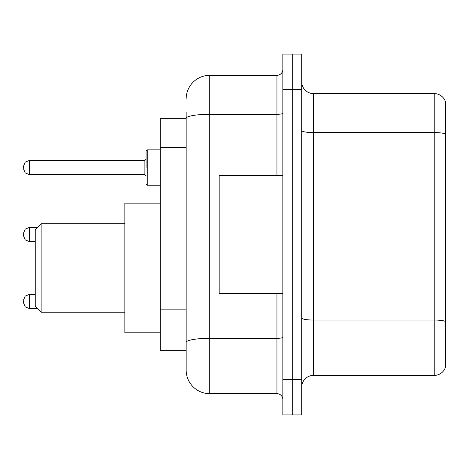 <?xml version="1.0" encoding="UTF-8"?>
<svg xmlns="http://www.w3.org/2000/svg" width="469" height="469" viewBox="0 0 469 469"><rect width="100%" height="100%" fill="white"/><g stroke="black" fill="none" stroke-linecap="round" stroke-linejoin="round"><path stroke-width="0.7" d="M186.158 118.364L160.222 118.364L160.222 350.636L186.158 350.636L186.158 370.088L186.158 111.88M282.842 379.521L282.842 414.895L292.275 414.895L292.275 379.521L292.275 414.895L301.708 414.895L301.708 379.521L292.275 379.521L292.275 89.479L292.275 379.521L282.842 379.521L282.842 89.479L292.275 89.479L292.275 54.105L292.275 89.479L301.708 89.479L301.708 379.521M301.708 89.479L301.708 54.105L282.842 54.105L282.842 89.479M186.158 98.912A23.579 23.579 0 0 1 209.743 75.327L209.743 393.673L276.945 393.673L276.945 293.453M209.743 75.327L276.945 75.327A5.898 5.898 0 0 0 282.842 69.435M186.158 141.11L186.158 118.393A23.579 4.092 180 0 1 209.743 114.301L276.945 114.301L276.945 75.327M186.158 346.509L186.158 315.608M282.842 399.565A5.898 5.898 0 0 0 276.945 393.673M209.743 393.673A23.579 23.579 0 0 1 186.158 370.088M445.55 321.681L445.55 366.905A11.789 11.789 0 0 1 434.23 375.399L313.497 375.399A11.789 11.789 0 0 0 301.708 387.189M445.55 102.095A11.789 11.789 0 0 0 434.23 93.601A11.789 11.789 0 0 1 445.55 102.095L445.55 366.905M445.55 134.052A11.789 2.046 180 0 0 434.23 132.575L434.23 93.601L313.497 93.601A11.789 11.789 0 0 1 301.708 81.811A11.789 11.789 0 0 0 313.497 93.601L313.497 375.399M41.137 312.202L41.137 223.772L35.239 229.663L35.239 306.304L41.137 312.202L124.848 312.202M160.222 203.136L124.848 203.136L124.848 332.832L160.222 332.832M282.842 175.547L219.17 175.547L219.17 293.453L282.842 293.453M23.45 301.467L23.45 302.652L23.45 301.467M23.45 234.5L23.45 235.678L23.45 234.5M146.07 167.533L146.07 151.024L146.07 167.533M23.45 167.533L23.45 166.348L23.45 167.533M186.158 147.594L160.222 147.594M186.158 309.124L160.222 309.124M282.842 337.299A5.898 1.026 0 0 1 276.945 338.319L209.743 338.319A23.579 4.092 180 0 0 186.158 342.417M276.945 175.547L276.945 114.301A5.898 1.026 0 0 0 282.842 113.275M445.55 321.517A11.789 2.046 180 0 0 434.23 320.046L434.23 132.575L313.497 132.575A11.789 2.046 0 0 1 301.708 130.529M434.23 375.399L434.23 320.046L313.497 320.046A11.789 2.046 0 0 1 301.708 318M23.45 300.289L25.209 296.091L29.348 294.397L25.209 296.091L23.45 300.289L25.209 296.091L29.348 294.397L25.209 296.091L23.45 300.289L25.209 296.091L29.348 294.397L29.348 308.543L25.209 306.849L23.45 302.652L25.209 306.849L29.348 308.543L25.209 306.849L23.45 302.652L25.209 306.849L29.348 308.543L37.479 308.543M37.479 227.424L29.348 227.424L29.348 241.576L25.209 239.882L23.45 235.678M160.222 149.846L147.248 149.846L147.248 185.214L146.07 184.036M144.892 160.457L29.348 160.457L29.348 174.603L144.892 174.603L144.892 160.457L146.07 159.278M41.137 223.772L124.848 223.772M29.348 294.397L35.239 294.397M29.348 308.543L25.209 306.849L23.45 302.652M29.348 241.576L35.239 241.576M29.348 227.424L25.209 229.118L23.45 233.322M29.348 174.603L25.209 172.909L23.45 168.711M147.248 185.214L160.222 185.214M29.348 160.457L25.209 162.151L23.45 166.348M144.892 174.603L146.07 175.781M147.248 149.846L146.07 151.024"/></g></svg>

